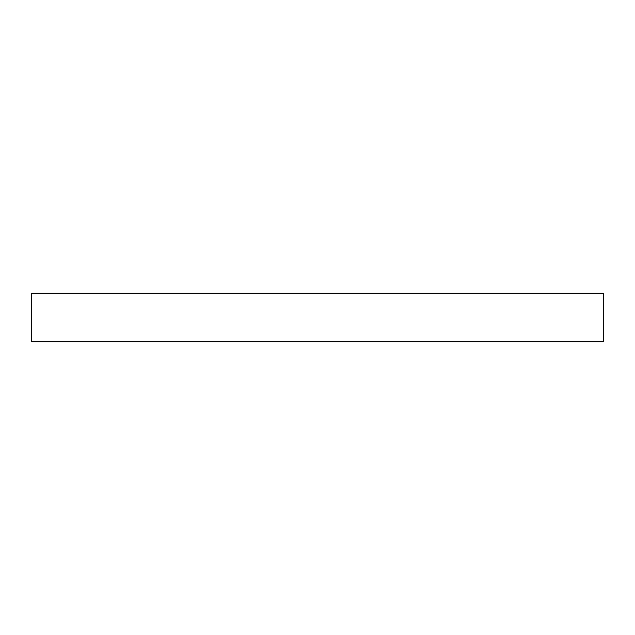 <?xml version="1.0" encoding="UTF-8"?>
<svg xmlns="http://www.w3.org/2000/svg" width="635" height="635" viewBox="0 0 635 635"><rect width="100%" height="100%" fill="white"/><g stroke="black" fill="none" stroke-linecap="round" stroke-linejoin="round"><path stroke-width="0.95" d="M603.25 293.259L31.75 293.259L31.75 341.741L603.25 341.741L603.25 293.259"/></g></svg>

